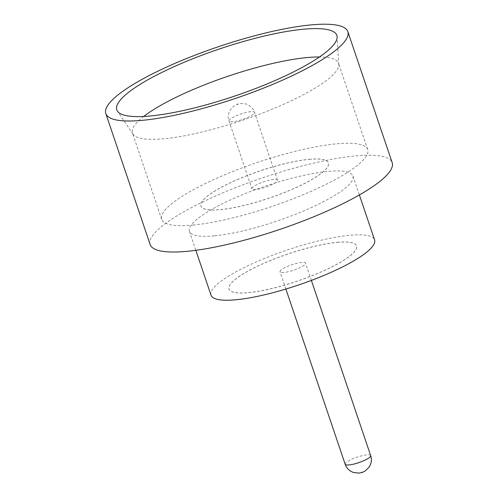 <?xml version="1.0" encoding="UTF-8"?>
<svg xmlns="http://www.w3.org/2000/svg" width="498" height="498" viewBox="0 0 498 498"><rect width="100%" height="100%" fill="white"/><g stroke="black" fill="none" stroke-linecap="round" stroke-linejoin="round"><path stroke-width="0.37" stroke-dasharray="2.49 1.87" d="M283.904 272.499A13.465 2.87 161.3 0 1 280.032 271.79A13.465 2.87 161.3 0 1 287.365 266.474A13.465 2.87 161.3 0 1 301.664 262.44A13.465 2.87 161.3 0 1 305.542 263.149A13.465 2.87 161.3 0 1 298.202 268.466A13.465 2.87 161.3 0 1 283.904 272.499M143.729 116.457A108.769 23.169 -18.7 0 0 132.456 133.041A108.769 23.169 -18.7 0 0 133.066 134.261A108.769 23.169 -18.7 0 0 163.755 138.78A108.769 23.169 -18.7 0 0 276.502 107.375A108.769 23.169 -18.7 0 0 338.765 64.64A108.769 23.169 -18.7 0 0 338.503 63.296A108.769 23.169 -18.7 0 0 319.479 56.965M192.963 225.065A108.769 23.169 -18.7 0 0 308.461 192.477A108.769 23.169 -18.7 0 0 367.711 149.574A108.769 23.169 -18.7 0 0 336.405 143.835A108.769 23.169 -18.7 0 0 220.907 176.423A108.769 23.169 -18.7 0 0 161.657 219.319A108.769 23.169 -18.7 0 0 192.963 225.065M214.252 235.853A86.322 18.389 161.3 0 1 189.408 231.296A86.322 18.389 161.3 0 1 236.432 197.252A86.322 18.389 161.3 0 1 328.095 171.393A86.322 18.389 161.3 0 1 352.939 175.943A86.322 18.389 161.3 0 1 305.915 209.994A86.322 18.389 161.3 0 1 214.252 235.853M211.04 295.208A86.322 18.389 161.3 0 1 258.064 261.164A86.322 18.389 161.3 0 1 349.727 235.299A86.322 18.389 161.3 0 1 374.571 239.855M150.159 244.58A127.756 27.216 161.3 0 1 219.755 194.195A127.756 27.216 161.3 0 1 355.416 155.918A127.756 27.216 161.3 0 1 392.187 162.659M337.208 242.395A67.33 14.342 161.3 0 1 356.587 245.944A67.33 14.342 161.3 0 1 319.903 272.506A67.33 14.342 161.3 0 1 248.409 292.675A67.33 14.342 161.3 0 1 229.03 289.12A67.33 14.342 161.3 0 1 265.708 262.564A67.33 14.342 161.3 0 1 337.208 242.395M337.183 242.327A67.33 14.342 161.3 0 1 356.562 245.881A67.33 14.342 161.3 0 1 319.884 272.437A67.33 14.342 161.3 0 1 248.384 292.612A67.33 14.342 161.3 0 1 229.005 289.058A67.33 14.342 161.3 0 1 265.689 262.502A67.33 14.342 161.3 0 1 337.183 242.327M309.102 159.372A67.33 14.342 161.3 0 1 328.481 162.927A67.33 14.342 161.3 0 1 291.803 189.483A67.33 14.342 161.3 0 1 220.309 209.652A67.33 14.342 161.3 0 1 200.931 206.104A67.33 14.342 161.3 0 1 237.608 179.541A67.33 14.342 161.3 0 1 309.102 159.372M309.084 159.31A67.33 14.342 161.3 0 1 328.462 162.858A67.33 14.342 161.3 0 1 291.784 189.421A67.33 14.342 161.3 0 1 220.284 209.59A67.33 14.342 161.3 0 1 200.906 206.035A67.33 14.342 161.3 0 1 237.583 179.479A67.33 14.342 161.3 0 1 309.084 159.31M255.823 189.539A13.465 2.87 161.3 0 1 251.951 188.829A13.465 2.87 161.3 0 1 259.284 183.519A13.465 2.87 161.3 0 1 273.583 179.485A13.465 2.87 161.3 0 1 277.461 180.195A13.465 2.87 161.3 0 1 270.128 185.505A13.465 2.87 161.3 0 1 255.823 189.539M370.674 455.589A13.465 2.87 -18.7 0 0 366.802 454.879A13.465 2.87 -18.7 0 0 352.503 458.913A13.465 2.87 -18.7 0 0 345.164 464.223M361.803 472.179L362.258 471.923L361.803 472.179M237.87 104.431L237.415 104.686L237.87 104.431M232.871 121.73A13.465 2.87 161.3 0 1 228.999 121.02A13.465 2.87 161.3 0 1 236.332 115.71A13.465 2.87 161.3 0 1 250.631 111.677A13.465 2.87 161.3 0 1 254.509 112.386A13.465 2.87 161.3 0 1 247.17 117.696A13.465 2.87 161.3 0 1 232.871 121.73M285.877 289.058L280.032 271.79M338.765 64.64L337.14 36.79M367.711 149.574L338.503 63.296M189.408 231.296L195.839 250.301M277.461 180.195L254.509 112.386C253.874 108.066 246.747 103.671 245.526 103.92L240.758 103.509C237.459 104.15 237.173 103.702 232.466 107.207L230.088 110.201C228.14 113.93 227.779 117.54 228.999 121.02L251.951 188.829M352.939 175.943L359.375 194.948M161.657 219.319L132.456 133.041M133.066 134.261L117.441 111.154M311.387 280.424L305.542 263.149"/><path stroke-width="0.75" d="M303.431 29.226A116.171 24.744 161.3 0 1 337.14 36.79A116.171 24.744 161.3 0 1 270.638 82.438A116.171 24.744 161.3 0 1 150.222 115.978A116.171 24.744 161.3 0 1 117.441 111.154A116.171 24.744 161.3 0 1 177.17 65.294A116.171 24.744 161.3 0 1 303.431 29.226M319.479 56.965A108.769 23.169 -18.7 0 0 307.204 57.556A108.769 23.169 -18.7 0 0 143.729 116.457M359.375 194.948L374.571 239.855A86.322 18.389 161.3 0 1 327.547 273.906A86.322 18.389 161.3 0 1 235.884 299.765A86.322 18.389 161.3 0 1 211.04 295.208L195.839 250.301M347.841 31.642L392.187 162.659A127.756 27.216 161.3 0 1 322.592 213.051A127.756 27.216 161.3 0 1 186.931 251.328A127.756 27.216 161.3 0 1 150.159 244.58L105.813 113.563A127.756 27.216 161.3 0 1 175.408 63.178A127.756 27.216 161.3 0 1 311.069 24.9A127.756 27.216 161.3 0 1 347.841 31.642A127.756 27.216 161.3 0 1 278.245 82.033A127.756 27.216 161.3 0 1 142.584 120.311A127.756 27.216 161.3 0 1 105.813 113.563M345.164 464.223A13.465 2.87 -18.7 0 0 349.042 464.933A13.465 2.87 -18.7 0 0 363.341 460.899A13.465 2.87 -18.7 0 0 370.674 455.589C371.689 458.739 371.589 461.814 370.369 464.827L369.086 467.211L365.127 471.002C362.096 472.465 363.764 472.172 358.915 473.1L353.487 472.49L351.022 471.376C348.226 469.726 346.272 467.342 345.164 464.223L285.877 289.058M370.674 455.589L311.387 280.424"/></g></svg>

